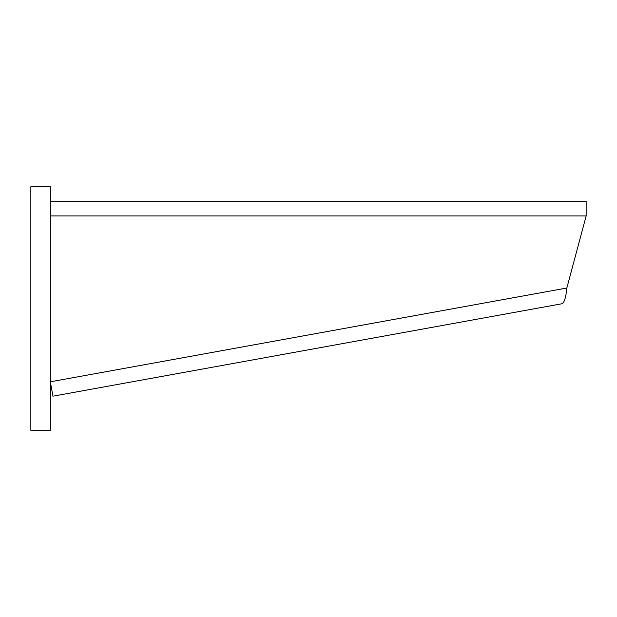 <?xml version="1.0" encoding="UTF-8"?>
<svg xmlns="http://www.w3.org/2000/svg" width="617" height="617" viewBox="0 0 617 617"><rect width="100%" height="100%" fill="white"/><g stroke="black" fill="none" stroke-linecap="round" stroke-linejoin="round"><path stroke-width="0.93" d="M566.838 288.016L50.332 381.815L52.946 396.191L562.087 303.734C564.385 302.43 565.974 297.193 566.838 288.016L586.15 215.95L50.332 215.95M50.332 201.335L586.15 201.335L586.15 215.95M50.332 186.727L30.85 186.727L30.85 430.273L50.332 430.273L50.332 186.727"/></g></svg>
